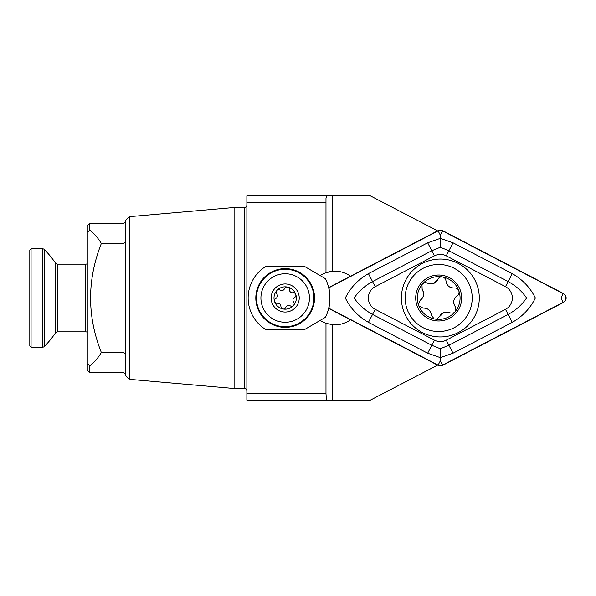 <?xml version="1.0" encoding="UTF-8"?>
<svg xmlns="http://www.w3.org/2000/svg" width="596" height="596" viewBox="0 0 596 596"><rect width="100%" height="100%" fill="white"/><g stroke="black" fill="none" stroke-linecap="round" stroke-linejoin="round"><path stroke-width="0.89" d="M327.86 323.866A26.813 26.813 0 0 1 325.982 323.278L332.367 324.693L332.367 400.154L370.317 400.154L436.518 365.691L436.518 364.566M325.982 202.23L246.871 202.23L246.871 195.846L326.519 195.846L325.982 198.401L325.982 272.722A26.813 26.813 0 0 1 332.367 271.307L325.982 272.722A26.813 26.813 0 0 0 320.164 275.613M332.367 400.154L246.871 400.154L246.871 393.77L325.982 393.77L325.982 323.278A26.813 26.813 0 0 1 320.164 320.387M326.519 195.846L332.367 195.846L332.367 271.307A26.813 26.813 0 0 1 350.53 276.201M350.53 319.799A26.813 26.813 0 0 1 332.367 324.693M129.399 379.339L129.399 216.661L125.57 220.49L125.57 375.51L129.399 379.339L234.101 388.503L244.315 388.503A2.555 2.555 0 0 1 246.871 391.05M244.315 388.503L244.315 207.497A2.555 2.555 0 0 0 246.871 204.95M244.315 207.497L234.101 207.497L234.101 388.503M129.399 216.661L234.101 207.497M125.57 375.249A2.555 2.555 0 0 0 123.014 372.701L89.817 372.701L87.262 370.146L87.262 225.854L89.817 223.299L89.817 230.227C94.131 233.468 97.975 237.893 101.35 243.496L123.014 243.496L125.57 242.393M125.57 353.607L123.014 352.504L101.35 352.504C97.975 358.107 94.131 362.532 89.817 365.773L87.262 363.776M436.518 231.434L436.518 230.309L370.317 195.846L332.367 195.846M246.871 202.23L246.871 393.77M89.817 372.701L89.817 365.773M87.262 232.224L89.817 230.227M101.35 243.496C87.001 279.911 87.001 316.252 101.35 352.504M325.982 393.77L326.519 400.154M42.651 248.837L31.074 248.837L31.074 347.163L42.651 347.163L42.651 248.837A2.555 2.555 0 0 1 44.484 249.612A100.873 100.873 0 0 1 55.48 263.052A2.555 2.555 0 0 0 57.588 264.162L85.787 264.162A2.555 2.555 0 0 0 87.262 263.693M31.074 347.163L29.8 345.881L29.8 250.119L31.074 248.837M87.262 332.307A2.555 2.555 0 0 0 85.787 331.838L57.588 331.838A2.555 2.555 0 0 0 55.48 332.948A100.873 100.873 0 0 1 44.484 346.388A2.555 2.555 0 0 1 42.651 347.163M285.179 269.273A28.727 28.727 0 0 0 256.451 298A28.727 28.727 0 0 0 285.179 326.727A28.727 28.727 0 0 0 313.906 298A28.727 28.727 0 0 0 285.179 269.273M285.179 327.368A29.368 29.368 0 0 0 314.546 298A29.368 29.368 0 0 0 285.179 268.632A29.368 29.368 0 0 0 255.811 298A29.368 29.368 0 0 0 285.179 327.368M285.179 329.923L303.945 329.923L325.513 317.243A44.693 44.693 0 0 0 325.513 278.757L303.945 266.077L266.412 266.077A37.026 37.026 0 0 0 266.412 329.923L285.179 329.923M328.009 310.769C330.035 311.566 330.05 284.456 328.009 285.231M284.285 308.87A2.555 2.555 0 0 0 285.856 307.357A3.025 3.025 0 0 1 290.289 305.867A2.555 2.555 0 0 0 293.619 302.09A3.025 3.025 0 0 1 294.543 297.508A2.555 2.555 0 0 0 292.941 292.733A3.025 3.025 0 0 1 289.44 289.641A2.555 2.555 0 0 0 284.501 288.643A3.025 3.025 0 0 1 280.068 290.133A2.555 2.555 0 0 0 276.797 290.61A11.175 11.175 0 0 0 288.74 308.594A11.175 11.175 0 0 0 287.391 287.048A11.175 11.175 0 0 0 276.797 290.61A2.555 2.555 0 0 0 276.738 293.91A3.025 3.025 0 0 1 275.814 298.492A2.555 2.555 0 0 0 277.416 303.267A3.025 3.025 0 0 1 280.917 306.359A2.555 2.555 0 0 0 284.285 308.87M292.904 320.998A24.265 24.265 0 0 0 308.177 290.274A24.265 24.265 0 0 0 277.453 275.002A24.265 24.265 0 0 0 262.18 305.726A24.265 24.265 0 0 0 292.904 320.998M280.701 284.687A14.051 14.051 0 0 0 271.865 302.477A14.051 14.051 0 0 0 289.656 311.313A14.051 14.051 0 0 0 298.492 293.523A14.051 14.051 0 0 0 280.701 284.687M427.518 283.152A7.487 7.487 0 0 0 433.441 283.525L427.518 283.152C425.782 282.362 424.173 282.586 422.683 283.815L421.983 284.642A21.389 21.389 0 0 0 418.325 304.541L418.846 305.979A21.389 21.389 0 0 0 434.134 318.897L435.639 319.165A21.389 21.389 0 0 0 454.644 312.244L455.344 311.417L455.195 306.538C452.774 302.418 453.414 298.842 457.125 295.802C458.845 294.528 459.412 292.852 458.823 290.774A21.389 21.389 0 0 0 422.683 283.815M437.077 318.92A4.276 4.276 0 0 1 435.639 319.165L437.077 318.92L443.901 312.527L453.206 313.116L454.644 312.244M427.369 266.449A33.518 33.518 0 0 0 407.142 309.324A33.518 33.518 0 0 0 450.01 329.551A33.518 33.518 0 0 0 470.237 286.676A33.518 33.518 0 0 0 427.369 266.449M460.321 290.237A22.983 22.983 0 0 0 430.923 276.365A22.983 22.983 0 0 0 417.058 305.763A22.983 22.983 0 0 0 446.456 319.635A22.983 22.983 0 0 0 460.321 290.237M455.344 311.417A21.389 21.389 0 0 0 458.823 290.774C457.952 288.792 456.447 287.861 454.308 287.972C449.526 288.01 446.747 285.663 445.979 280.932C445.733 278.801 444.556 277.475 442.455 276.946C440.31 276.708 438.753 277.55 437.777 279.457L433.441 283.525A7.487 7.487 0 0 0 437.777 279.457M418.846 305.979L423.033 308.08C427.809 308.043 430.588 310.389 431.362 315.12L434.134 318.897M421.983 284.642L422.147 289.507C424.561 293.634 423.92 297.21 420.21 300.242L418.325 304.541M457.125 295.802A7.487 7.487 0 0 0 455.195 306.538M449.816 312.9A7.487 7.487 0 0 0 439.557 316.595M431.362 315.12A7.487 7.487 0 0 0 423.033 308.08M420.21 300.242A7.487 7.487 0 0 0 422.147 289.507M445.979 280.932A7.487 7.487 0 0 0 454.308 287.972M422.363 263.454A38.949 38.949 0 0 0 405.802 315.984A38.949 38.949 0 0 0 458.331 332.546A38.949 38.949 0 0 0 474.893 280.016A38.949 38.949 0 0 0 422.363 263.454M434.454 340.167A12.769 12.769 0 0 0 446.248 340.167L505.49 309.324A12.769 12.769 0 0 0 505.49 286.676L446.248 255.833A12.769 12.769 0 0 0 434.454 255.833L375.204 286.676A12.769 12.769 0 0 0 375.204 309.324L434.454 340.167L431.802 345.263L440.347 348.735L448.9 345.263L446.248 340.167M328.642 308.408L438.008 365.341L442.686 365.341L563.443 302.477C567.057 299.497 567.057 296.51 563.443 293.523L442.686 230.659L438.008 230.659L328.642 287.592M328.701 308.147L438.112 365.102A4.85 4.85 0 0 0 442.59 365.102L563.227 302.306A4.85 4.85 0 0 0 563.227 293.694L442.59 230.898A4.85 4.85 0 0 0 438.112 230.898L328.701 287.853M453.027 353.197L448.9 345.263L508.15 314.42C515.816 310.255 521.954 304.78 526.573 298C521.954 291.22 515.816 285.745 508.15 281.58L448.9 250.737L440.347 247.265L431.802 250.737L372.552 281.58C364.886 285.745 358.747 291.22 354.121 298L345.345 298C350.351 287.741 358.04 279.621 368.425 273.646L427.675 242.803L440.347 238.37L453.027 242.803L512.277 273.646C522.655 279.621 530.351 287.741 535.357 298C530.351 308.259 522.655 316.379 512.277 322.354L453.027 353.197L440.347 357.63L427.675 353.197L368.425 322.354C358.04 316.379 350.351 308.259 345.345 298L329.871 298M440.347 247.265L440.347 235.196L438.112 230.898M440.347 348.735L440.347 360.803L438.112 365.102M526.573 298L560.985 298L563.227 302.306M354.121 298C358.747 304.78 364.886 310.255 372.552 314.42L375.204 309.324M123.014 372.701L123.014 223.299L89.817 223.299M44.484 346.388L44.484 249.612M55.48 332.948L55.48 263.052M57.588 331.838L57.588 264.162M85.787 331.838L85.787 264.162M440.347 360.803L442.59 365.102M560.985 298L563.227 293.694M440.347 235.196L442.59 230.898M368.425 322.354L372.552 314.42L431.802 345.263L427.675 353.197M368.425 273.646L375.204 286.676M427.675 242.803L434.454 255.833M453.027 242.803L446.248 255.833M512.277 273.646L505.49 286.676M512.277 322.354L505.49 309.324M123.014 223.299C124.549 223.165 125.398 222.315 125.57 220.751"/></g></svg>
